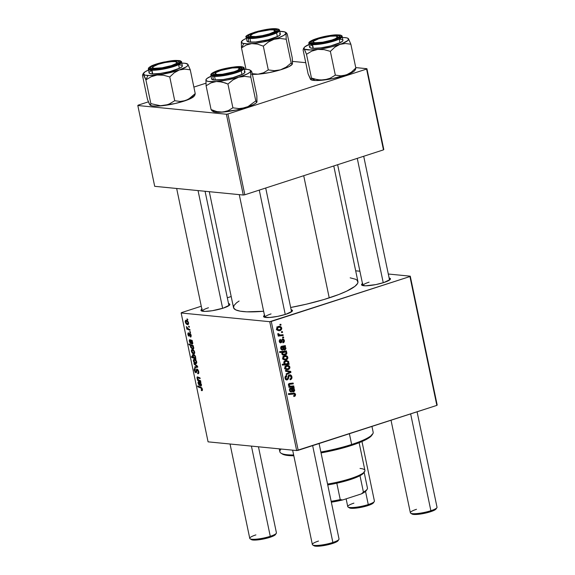 <?xml version="1.0" encoding="UTF-8"?>
<svg xmlns="http://www.w3.org/2000/svg" width="575" height="575" viewBox="0 0 575 575"><rect width="100%" height="100%" fill="white"/><g stroke="black" fill="none" stroke-linecap="round" stroke-linejoin="round"><path stroke-width="0.86" d="M362.466 283.554A14.756 2.71 168.2 0 0 361.927 285.25A14.756 2.71 168.2 0 0 383.791 282.555L390.13 279.536L390.245 278.437L389.131 277.984A14.756 2.71 168.2 0 1 390.303 279.321A14.756 2.71 168.2 0 1 383.791 282.555L375.719 284.618L365.585 285.811L361.783 285.143L361.898 284.036L362.775 283.346M264.471 315.301A14.756 2.71 168.2 0 0 263.932 316.998A14.756 2.71 168.2 0 0 285.797 314.302L292.129 311.283L292.244 310.184L291.137 309.731A14.756 2.71 168.2 0 1 292.308 311.068A14.756 2.71 168.2 0 1 285.797 314.302L277.718 316.365L269.74 317.472L264.55 317.256L263.566 316.387L264.78 315.093M201.868 309.142A14.756 2.71 168.2 0 0 201.329 310.838A14.756 2.71 168.2 0 0 223.193 308.143L229.526 305.131L229.641 304.024L228.527 303.571A14.756 2.71 168.2 0 1 229.705 304.908A14.756 2.71 168.2 0 1 223.193 308.143L212.304 310.708L204.987 311.398L201.185 310.73L200.963 310.234L202.177 308.933M350.182 277.826L355.645 279.277L357.01 280.14L357.959 282.282L357.528 283.54L354.904 286.35L346.754 291.123L338.819 294.501L323.926 299.532L306.597 304.132L290.67 307.488A63.552 11.687 -11.8 0 0 329.231 297.879L303.708 175.706L329.231 297.879A63.552 11.687 -11.8 0 0 357.923 281.585L333.773 165.967M209.293 191.691L233.5 307.582A63.552 11.687 -11.8 0 0 263.63 311.269L246.783 311.822L240.213 311.176L235.779 309.889L233.644 308.02L233.896 305.627L236.519 302.817L239.092 301.034M437.187 405.03L410.27 276.18L388.305 274.016L410.27 276.18L409.932 276.539L271.271 321.454L298.195 450.311L436.849 405.389L409.932 276.539L410.27 276.18L437.187 405.03L436.849 405.389L437.187 405.03M359.893 271.22L355.673 270.811L359.893 271.22M282.778 339.775L281.772 339.674L280.729 342.032L279.256 341.342L279.896 341.406L280.614 340.055L279.5 339.94L280.614 340.055L280.363 339.286L279.292 341.564L280.995 342.786L279.996 342.693L280.995 342.786L282.102 340.982L281.412 340.918L282.102 340.982L282.397 340.077L281.649 340.005L282.778 339.775L283.727 340.58L282.771 342.111L283.022 342.873L284.33 340.429L283.662 340.364L284.33 340.429L284.395 341.205L284.036 342.218L283.022 342.873L282.771 342.111L283.762 340.896L283.108 339.76L282.397 340.077L281.786 342.103L280.859 342.829L279.687 342.427L279.227 340.846L280.363 339.286L280.614 340.055L279.896 341.406L280.729 342.032L282.44 339.042L283.712 339.243L284.33 340.429L282.555 338.998L281.772 339.681L283.029 339.746M282.541 349.284L280.693 348.242L281.34 348.306L281.836 347.07L280.844 346.977L282.426 346.998L280.916 346.847L282.426 346.998L282.878 348.292C283.123 349.564 283.777 350.103 284.841 349.916L283.727 349.808L284.841 349.916L285.926 348.055L285.272 347.99L285.926 348.055L284.912 346.696L282.519 346.459L283.072 346.085L285.488 346.423L282.519 346.459L284.912 346.696L285.488 346.423L285.322 345.604L285.488 346.423L284.912 346.696L285.962 348.364L285.337 349.672L283.54 349.665L282.131 347.012L281.304 348.119L281.772 349.068L282.541 349.284L282.62 350.103L281.8 349.938L280.967 349.133L280.665 347.782L281.477 346.33L285.322 345.604L281.613 346.279L280.729 348.428L282.62 350.103L282.541 349.284L280.967 349.14M284.395 355.788L286.436 355.738L287.529 356.55L287.874 358.153L287.026 359.49L284.762 360.007L283.31 359.339L282.778 357.427L284.036 355.925L282.785 358.283L284.812 360.015L286.35 359.813L287.859 357.312L287.169 357.24L287.859 357.312L285.818 355.609L284.395 355.788M295.6 394.364L295.255 395.938L293.868 396.52L293.617 395.751L294.838 394.924L294.436 393.99L288.535 394.507L288.37 393.702L294.738 393.207L295.6 394.364L294.213 393.077L288.37 393.702L288.535 394.507L294.12 393.882L294.824 394.565L293.617 395.751L293.868 396.52L294.479 396.398L293.803 396.333L294.479 396.398L295.6 394.364L294.716 394.277L295.6 394.364M288.176 363.688L289.074 363.587L289.225 364.291L282.397 365.125L282.224 364.32L284.618 364.04L283.777 363.019L283.942 361.79L286.357 360.575L288.549 361.409L288.499 363.378L288.844 362.042L286.882 360.59L285.365 360.769L283.755 362.918L284.618 364.04L282.224 364.32L282.397 365.125L289.225 364.291L289.074 363.587L288.176 363.688M285.416 370.429L290.713 371.407L290.914 372.377L286.307 374.692L286.134 373.894L290.052 372.025L285.595 371.285L285.416 370.429L285.595 371.285L290.052 372.025L286.134 373.894L286.307 374.692L290.914 372.377L290.713 371.407L288.319 371.177L288.442 371.781L288.319 371.177L290.713 371.407L285.416 370.429M287.04 379.098L285.006 377.998L285.832 378.077L286.717 376.223L285.531 376.107L286.868 376.179L285.574 376.057L286.868 376.179L286.494 375.453C285.322 375.942 284.841 376.891 285.056 378.3L286.53 379.967L287.248 379.874L285.912 379.744L287.248 379.874L288.492 378.508L287.622 378.429L288.492 378.508L288.765 377.401L287.895 377.315L288.765 377.401L289.175 376.079L288.24 375.985L289.707 375.691L288.492 375.568L289.707 375.691L291.13 376.884L290.857 378.487L289.937 379.004L290.181 379.773C291.59 379.342 292.165 378.314 291.906 376.69L290.195 374.828L289.477 374.914L290.677 374.95L291.597 375.82L291.69 378.702L290.181 379.773L289.937 379.004L290.921 378.408L291.187 377.301L290.813 376.107L289.829 375.655L289.132 376.151L288.01 379.378L286.515 379.96L285.552 379.421L284.992 377.854L285.243 376.524L286.494 375.453L286.868 376.179L286.077 376.69L285.804 377.933L286.235 378.918L286.932 379.126L287.565 378.609L288.327 375.813L289.477 374.914L287.96 377.013L287.565 378.609L287.04 379.098L285.286 378.997M279.888 324.401L280.866 324.286L281.031 325.076L280.061 325.213L279.888 324.401L280.061 325.213L281.031 325.076L280.866 324.286L279.888 324.401M286.422 365.513L288.47 365.463L289.563 366.275L289.908 367.878L289.06 369.215L286.796 369.732L285.337 369.071L284.812 367.152L286.07 365.65L284.819 368.014L286.846 369.739L288.384 369.545L289.886 367.037L289.203 366.972L289.886 367.037L287.845 365.333L286.422 365.513M291.295 391.18L289.448 390.137L290.088 390.202L290.591 388.966L289.599 388.865L291.18 388.887L289.663 388.743L291.18 388.887L291.633 390.181C291.877 391.453 292.531 391.999 293.595 391.812L292.481 391.697L293.595 391.812L294.673 389.951L294.026 389.886L294.673 389.951L293.667 388.585L291.273 388.355L291.827 387.981L294.242 388.312L291.273 388.355L293.667 388.585L294.242 388.312L294.069 387.493L294.242 388.312L293.667 388.585L294.716 390.253L294.091 391.568L292.294 391.553L291.029 388.894L290.059 389.634L290.246 390.633L291.295 391.18L291.374 391.999L290.555 391.834L289.721 391.029L289.412 389.67L290.224 388.218L294.069 387.493L290.361 388.168L289.477 390.324L291.374 391.999L291.295 391.18L289.721 391.036M291.439 386.199L293.746 385.918L293.911 386.723L288.945 387.327L288.779 386.522L289.606 386.422L288.449 385.3L288.535 384.057L289.397 383.482L293.142 383.043L293.308 383.848L289.477 384.316L289.031 385.121L290.023 386.156L293.911 386.723L293.746 385.918L290.418 386.235L289.031 385.121L289.477 384.316L293.308 383.848L293.142 383.043L289.297 383.518L288.377 385.056L289.606 386.422L288.779 386.522L288.945 387.327L293.911 386.723L288.837 386.817L291.453 386.199M284.136 351.936L283.504 351.519L284.136 351.16L286.587 351.684L286.422 350.879L286.587 351.684L285.897 351.756L286.932 352.87L286.494 354.279L284.733 355.106L282.217 354.466L281.808 353.316L282.368 352.238L279.759 352.518L279.594 351.713L286.422 350.879L279.594 351.713L279.759 352.518L282.368 352.238L281.836 353.74L283.755 355.149L285.293 354.962L286.932 352.87L285.897 351.756L286.587 351.684L284.194 351.447L285.897 351.756L283.504 351.519L284.064 351.871M278.271 326.499L280.32 326.449L281.412 327.261L281.757 328.864L280.909 330.201L279.177 330.74L277.186 330.057L276.661 328.145L277.919 326.636L276.668 329.001L278.695 330.726L280.233 330.532L281.736 328.023L281.053 327.958L281.736 328.023L279.694 326.32L278.271 326.499M281.427 331.746L282.404 331.631L282.569 332.422L281.592 332.558L281.427 331.746L281.592 332.558L282.569 332.422L282.404 331.631L281.427 331.746M281.046 334.909L283.044 334.693L283.209 335.498L278.243 336.102L278.077 335.297L279.105 335.182L277.977 334.636L277.826 333.644L278.631 333.716L279.342 334.858L281.046 334.909L279.795 334.945L278.631 333.716L277.826 333.644L277.761 334.24L279.105 335.182L278.077 335.297L278.243 336.102L283.209 335.498L283.044 334.693L281.046 334.909M282.548 337.108L283.518 336.993L283.683 337.784L282.713 337.92L282.548 337.108L282.713 337.92L283.683 337.784L283.518 336.993L282.548 337.108M269.74 321.698L181.154 312.987L208.078 441.844L296.657 450.556L269.74 321.698L409.932 276.539L436.849 405.389L296.657 450.556L298.195 450.311L271.271 321.454L269.74 321.698L181.154 312.987L181.499 312.627L181.154 312.987L208.078 441.844L296.657 450.556L269.74 321.698M188.435 332.76L187.888 334.478L189.103 336.231L189.836 334.226L190.627 333.91L190.066 334.089L191.094 335.067L190.224 336.246L190.447 337.043L191.037 336.857L190.447 337.043L191.137 335.254L190.706 337.043L190.282 334.19L189.01 336.217L188.205 335.419L187.795 333.795L188.435 332.76L188.255 334.449L188.866 335.433L189.585 333.363L190.648 333.938L191.137 335.254L189.865 333.292L188.866 335.433L188.277 334.557L188.65 333.565L188.219 332.788M189.75 339.674L189.319 341.349L189.678 341.234L189.319 341.349L190.692 343.584L189.714 341.457L189.958 340.493L191.331 340.321L190.347 340.637L192.151 344.209L192.733 342.88L191.971 341.262L192.158 340.4L192.79 343.462L192.23 344.217L191.267 343.505L190.347 340.637L189.779 340.551L189.664 341.09L190.692 343.584L190.023 342.995L189.225 340.429L189.664 339.674L192.158 340.4L189.585 339.688M192.266 349.471L191.382 351.203C191.978 352.978 192.798 353.877 193.847 353.905L194.465 353.704L193.847 353.905L194.666 352.137C194.077 350.412 193.279 349.528 192.266 349.471L193.617 350.168L194.494 351.555L194.738 352.921L194.062 353.905L192.805 353.51L191.798 352.367L191.303 350.563L191.856 349.507M201.811 390.669L202.407 389.196L202.292 390.518L201.415 390.562L201.193 389.757L201.94 389.433L201.545 388.341L197.743 386.767L197.577 385.962L201.753 387.809L202.407 389.196L200.84 387.205L197.577 385.962L197.743 386.767L200.898 387.974L201.904 389.095L201.193 389.757L201.415 390.562L202.105 390.641M193.257 354.43L192.345 355.839L192.762 355.702L192.345 355.839L193.308 357.082L191.439 356.579L191.604 357.377L192.639 357.046L191.604 357.377L196.061 359.088L195.327 358.146L196.061 359.088L191.604 357.377L191.439 356.579L192.999 357.183L192.294 355.328L193.257 354.43L195.083 355.616L195.658 357.707L195.651 356.874L192.812 354.466M193.976 363.378L197.548 366.203L197.75 367.173L194.868 367.641L194.702 366.843L197.16 366.534L194.156 364.234L193.976 363.378L194.156 364.234L197.16 366.534L194.702 366.843L194.868 367.641L197.75 367.173L197.548 366.203L193.976 363.378M196.981 368.992L196.125 370.386L196.794 370.171L196.125 370.386L195.974 371.716L196.643 371.5L195.665 371.975L194.788 370.602L195.349 369.222L195.04 368.41C194.3 368.438 194.055 369.15 194.3 370.523L194.752 370.379L194.3 370.523L195.852 372.772L196.585 371.967L196.866 369.962L197.872 369.574L197.189 369.79L198.21 371.414L198.655 371.27L198.21 371.414L198.145 372.801L198.842 372.578L197.57 372.945L197.793 373.743L198.605 373.477L197.793 373.743C198.691 373.858 199 373.11 198.713 371.515L196.981 368.992L198.447 370.602L198.713 373.297L197.793 373.743L197.57 372.945L198.181 372.751L198.282 371.824L197.268 369.811L196.327 372.593L195.018 372.241L194.292 368.956L195.133 368.424L195.349 369.222L194.745 370.322L195.665 371.975L196.679 369.021M187.069 318.838L187.874 319.873L187.234 319.65L187.069 318.838L187.234 319.65L187.874 319.873L187.069 318.838M194.3 359.202L193.408 360.928C194.005 362.703 194.832 363.608 195.881 363.637L196.499 363.436L195.881 363.637L196.7 361.862C196.111 360.144 195.306 359.253 194.3 359.202L195.651 359.9L196.528 361.28L196.772 362.652L196.097 363.637L194.839 363.235L193.833 362.099L193.337 360.295L193.89 359.238M198.504 381.57L198.073 383.238L198.425 383.122L198.073 383.238L199.446 385.473L198.468 383.345L198.713 382.382L200.086 382.21L199.094 382.533L200.898 386.105L201.48 384.776L200.718 383.151L200.912 382.289L200.718 383.151L201.53 385.07L201.063 386.105L200.021 385.394L199 382.483L198.404 382.813L199.331 384.689L199.446 385.473L198.893 385.027L197.98 382.612L198.418 381.57L200.912 382.289L198.339 381.584M197.469 376.877L196.973 377.976L197.405 377.832L196.973 377.976L198.152 379.593L197.34 379.478L197.505 380.283L198.605 379.924L197.505 380.283L200.747 381.52L200.582 380.715L199.079 380.14L200.582 380.715L200.747 381.52L197.505 380.283L197.34 379.478L197.879 379.687L197.002 378.098L197.203 376.912L199.978 377.84L200.15 378.637L197.513 377.71L197.52 378.666L198.612 379.924L197.405 378.264L197.649 377.689L200.15 378.637L199.978 377.84L197.239 376.898M192.805 349.039L193.588 348.788L192.805 349.039L193.739 347.695L192.977 346.294L193.43 346.481L193.265 345.676L193.43 346.481L192.977 346.294L193.725 348.522L193.2 349.025L192.165 348.867L190.612 347.214L190.67 345.46L188.967 344.77L188.801 343.972L193.265 345.676L188.801 343.972L188.967 344.77L190.67 345.46L190.426 346.66L193.279 349.003M186.149 320.189L185.258 321.921C185.862 323.689 186.681 324.595 187.73 324.623L188.348 324.422L187.73 324.623L188.55 322.848C187.96 321.13 187.155 320.239 186.149 320.189L187.5 320.886L188.377 322.266L188.622 323.639L187.946 324.623L186.688 324.221L185.682 323.085L185.186 321.281L185.739 320.225M188.6 326.183L189.405 327.218L188.772 326.995L188.6 326.183L188.772 326.995L189.405 327.218L189.24 326.428L188.6 326.183M188.578 328.965L189.879 329.489L190.045 330.294L186.803 329.051L186.638 328.246L187.306 328.512L186.35 326.629L187.443 328.296L188.578 328.965L186.35 326.629L187.306 328.512L186.638 328.246L186.803 329.051L190.045 330.294L189.879 329.489L188.578 328.965M189.721 331.545L190.526 332.58L189.894 332.357L189.721 331.545L189.894 332.357L190.526 332.58L190.361 331.782L189.721 331.545M231.193 296.527L227.319 297.785L231.193 296.527M201.257 306.223L181.499 312.627L201.257 306.223M383.805 149.507L366.922 68.698L355.745 67.598L366.922 68.698L366.584 69.065L227.93 113.979L244.813 194.788L383.467 149.867L366.584 69.065L366.922 68.698L383.805 149.507L383.467 149.867L383.805 149.507M305.763 62.689L292.488 61.381L305.763 62.689M154.697 186.322L243.275 195.033L226.392 114.224L137.813 105.513L154.697 186.322L243.275 195.033L244.813 194.788L383.467 149.867L366.584 69.065L227.93 113.979L244.813 194.788L243.275 195.033L226.392 114.224L227.93 113.979L226.392 114.224L137.813 105.513L138.151 105.153L137.813 105.513L154.697 186.322M205.908 83.203L193.876 87.098L205.908 83.203M148.386 101.84L138.151 105.153L148.386 101.84M264.902 317.342A13.62 2.501 168.2 0 1 271.062 313.921A13.62 2.501 -11.8 0 0 264.902 317.342L239.265 194.638M202.299 311.183A13.62 2.501 168.2 0 1 208.459 307.762A13.62 2.501 -11.8 0 0 202.299 311.183L176.662 188.478M362.904 285.595A13.62 2.501 168.2 0 1 369.057 282.174A13.62 2.501 -11.8 0 0 362.904 285.595L337.64 164.716M187.788 319.47L187.234 319.65L187.788 319.47M197.793 373.743L198.274 373.7M198.145 372.801L197.707 372.959M195.881 371.903L196.628 371.666M197.663 366.735L194.868 367.641L197.663 366.735M197.592 366.39L197.16 366.534L197.592 366.39M196.909 365.7L196.298 365.901L196.909 365.7M194.796 364.025L194.156 364.234L194.796 364.025M195.881 363.637L196.248 363.601M195.665 362.839L193.797 360.999L194.465 359.993L195.414 359.691L194.465 359.993L196.664 361.711L195.665 362.839L196.197 362.674L196.176 361.395L194.961 360.144L193.833 360.302L194.034 361.639L195.162 362.703L196.772 362.559M195.342 359.634L194.465 359.993M194.58 357.794L192.783 356.133L193.43 355.228L194.393 354.919L193.43 355.228L195.637 356.787L194.58 357.794L195.284 357.449L195.026 356.263L193.035 355.278L192.992 356.665L194.58 357.794M194.321 354.861L193.43 355.228M195.694 357.557L194.688 357.808M202.443 390.224L201.415 390.562L202.443 390.224M202.472 389.613L201.573 389.864M202.35 388.952L201.904 389.095L202.35 388.952M201.674 387.723L200.898 387.974L201.674 387.723M198.792 386.422L197.743 386.767L198.792 386.422M199.705 382.037L198.713 382.382M199.503 382.706L201.379 384.38L200.732 385.308L199.503 382.706L200.625 382.339L199.503 382.706L200.15 384.754L200.919 385.279L200.783 383.769L199.503 382.706M201.53 385.085L200.732 385.308M199.108 377.488L198.088 377.818L199.108 377.488M198.727 377.337L197.649 377.689L198.727 377.337M197.405 378.264L197.649 377.689M193.847 353.905L194.213 353.869M193.631 353.107L191.77 351.275L192.431 350.268L193.38 349.959L192.431 350.268L194.63 351.979L193.631 353.107L194.178 352.935L194.142 351.663L192.927 350.412L191.892 350.427L192 351.914L193.387 353.064L194.738 352.827M190.785 346.545L190.426 346.66L190.785 346.545M191.77 345.101L190.67 345.46L191.77 345.101M190.016 344.432L188.967 344.77L190.016 344.432M192.445 345.359L191.022 345.834L190.778 346.524L191.252 347.508L192.546 348.234L190.799 346.646L191.389 345.769L192.539 345.395L191.389 345.769L193.02 346.344L193.617 347.3L193.243 348.004L193.761 347.839L192.675 348.249M193.243 348.004L192.905 346.624L191.389 345.769M190.95 340.148L189.958 340.493M190.756 340.81L192.625 342.492L191.985 343.419L190.756 340.81L191.87 340.45L190.756 340.81L191.403 342.858L192.165 343.39L192.028 341.873L190.756 340.81M192.783 343.189L191.985 343.419M191.238 335.987L190.224 336.246M189.743 334.578L189.232 334.751L189.743 334.578M190.145 333.392L189.391 333.637L190.145 333.392M189.865 333.292L189.391 333.637M187.73 324.623L188.097 324.588M187.515 323.826L185.646 321.986L187.263 320.678L186.314 320.987L188.514 322.697L187.515 323.826L188.061 323.646L188.025 322.381L186.81 321.13L185.682 321.288L185.883 322.632L187.27 323.783L188.622 323.545M187.191 320.62L186.314 320.987M189.319 326.816L188.772 326.995L189.319 326.816M187.967 328.677L186.803 329.051L187.967 328.677M186.882 326.981L186.357 327.153L186.882 326.981M190.44 332.178L189.894 332.357L190.44 332.178M280.011 324.976L281.031 325.076L280.011 324.976M291.906 376.69L291.051 376.603L291.906 376.69M289.707 375.691L288.557 375.489M288.916 375.18L289.189 375.554M289.203 375.583L288.636 374.922M285.444 379.313L285.897 378.738M288.794 377.063L288.779 377.488M289.548 372.248L290.914 372.377L289.548 372.248M285.459 370.645L288.319 371.177L285.459 370.645M286.752 368.913L285.991 369.308L288.384 369.545L285.725 369.387L286.961 368.733M286.58 365.47L287.227 366.124M287.299 366.246L286.487 365.412M284.963 365.93L285.725 365.995M288.147 368.776L286.846 368.92L284.783 367.792L285.423 367.856L286.587 366.311L285.308 366.182L287.795 366.182L289.29 367.224L288.147 368.776L289.268 367.784L288.837 366.527L286.774 366.253L285.452 367.296L286.213 368.776L288.147 368.776M286.781 363.817L289.225 364.291L282.289 364.607L286.781 363.817M288.125 361.97L288.844 362.042L288.125 361.97M284.28 361.172L284.661 361.201M285.035 361.272L285.394 361.416M286.084 363.874L287.421 363.623L288.24 362.811L287.924 361.747L286.673 361.402L284.208 361.431L285.538 361.56L284.402 362.99L283.755 362.926L285.588 363.846L284.402 362.99L285.538 361.56L286.968 361.423L288.262 362.3L287.213 363.702L285.689 363.853M286.968 361.423L284.503 361.179M294.12 393.882L288.427 393.99L291.712 393.645M292.998 391.884L293.595 391.812M291 391.963L291.374 391.999L291 391.963M289.743 388.563L290.404 388.571M293.43 391.014L294.048 390.073L293.387 388.995L291.805 388.829L292.179 389.771L291.503 389.699L292.179 389.771L293.027 391.043L293.43 391.014L291.805 388.829L289.735 388.628L292.754 388.801L294.026 389.893L293.099 391.058M292.754 388.801L289.786 388.563M290.849 383.295L293.308 383.848L288.7 383.856L290.849 383.295M288.549 384.035L290.152 384.193L288.549 384.035M288.456 384.215L289.477 384.316L288.456 384.215M288.377 385.056L289.031 385.121L288.377 385.056M284.726 359.188L283.957 359.583L286.35 359.813L283.698 359.655L284.927 359.001M282.929 356.205L283.698 356.263M286.113 359.044L284.812 359.195L282.749 358.067L283.389 358.124L284.553 356.579L283.274 356.457L285.768 356.45L287.256 357.499L286.113 359.044L287.191 358.182L286.954 356.938L284.934 356.486L283.468 357.434L283.834 358.85L286.113 359.044M283.885 352.568L283.101 351.835L280.686 352.072L285.495 352.072L286.932 352.87L286.278 352.806L285.186 354.15L283.604 354.329L281.8 353.438L282.426 353.496L283.453 352.144L281.06 351.914L282.857 351.771M283.741 354.337L282.9 354.732L285.293 354.962L282.627 354.811M279.967 352.001L282.368 352.238L279.967 352.001M282.483 354.84L283.87 354.243M282.591 353.977L281.879 354.099M282.533 351.72L285.495 352.072L282.699 352.597L282.483 353.69L283.554 354.322L286.019 353.639L286.235 352.655L285.495 352.072M284.244 349.988L284.841 349.916M282.246 350.067L282.62 350.103L282.246 350.067M280.988 346.675L281.649 346.682M284.675 349.126L285.301 348.177L284.632 347.106L283.051 346.941L283.432 347.875L282.749 347.81L283.432 347.875L284.28 349.154L284.675 349.126L283.051 346.941L280.988 346.739L284.007 346.912L285.272 347.997L284.675 349.126L283.123 349.039M284.007 346.912L281.038 346.668M280.463 342.851L280.995 342.786M280.729 342.032L279.407 341.945M283.037 338.941L282.555 338.998M278.609 329.899L277.84 330.294L280.233 330.532L277.574 330.373L278.81 329.719M278.429 326.456L279.076 327.11M279.148 327.24L278.336 326.399M276.812 326.923L277.574 326.981M279.996 329.762L278.695 329.913L276.632 328.778L277.272 328.842L278.437 327.297L277.157 327.168L279.644 327.168L281.139 328.21L279.996 329.762L281.118 328.771L280.686 327.513L278.623 327.24L277.301 328.282L278.063 329.762L279.996 329.762M281.549 332.321L282.569 332.422L281.549 332.321M280.744 334.938L283.209 335.498L278.135 335.592L280.744 334.938M277.747 334.089L278.566 334.168L277.747 334.089M282.663 337.683L283.683 337.784L282.663 337.683M372.312 434.089L370.077 437.065L366.483 439.357L354.926 444.274L339.07 449.01L321.044 452.906A46.532 8.553 -11.8 0 0 351.275 445.503A2.839 0.525 -11.8 0 0 352.561 444.777M351.275 445.503A46.532 8.553 -11.8 0 0 371.809 435.311L372.679 434.032A47.667 8.762 168.2 0 1 351.648 444.475L351.275 445.503L351.648 444.475A47.667 8.762 168.2 0 1 320.857 452.022A47.667 8.762 -11.8 0 0 351.648 444.475L349.399 433.723L351.648 444.475A47.667 8.762 -11.8 0 0 373.168 432.249L371.946 426.413M279.242 448.845L279.853 451.749A47.667 8.762 -11.8 0 0 293.652 454.976A47.667 8.762 168.2 0 1 281.01 453.179A47.667 8.762 168.2 0 1 281.139 449.032M281.01 453.179L282.318 454.006A46.532 8.553 -11.8 0 0 293.818 455.767M293.854 455.767L286.106 455.242L281.858 453.668M371.809 435.311A46.532 8.553 -11.8 0 0 372.147 434.693M154.035 75.648L157.119 75.016A22.842 4.197 168.2 0 1 147.933 75.512L145.892 79.875L151.153 76.727L157.119 75.016L163.444 75.21L169.762 76.957L174.728 100.733L169.474 103.881L166.592 104.952L160.368 105.721L150.858 103.644L145.892 79.875L151.153 76.727L154.035 75.648M152.583 67.613A13.62 2.501 -11.8 0 0 151.656 68.763A13.62 2.501 -11.8 0 1 151.807 68.332L152.677 67.045A12.485 2.293 168.2 0 1 158.183 64.314L152.828 66.858L152.727 67.792L154.459 68.296L162.136 67.778L171.35 65.608A12.485 2.293 168.2 0 1 158.103 68.267A12.485 2.293 168.2 0 1 152.677 67.045M176.23 60.964L175.871 61.741L176.23 60.964L177.732 61.123L179.192 61.87L179.098 62.431L177.287 63.818L173.564 65.385L162.883 68.087L153.302 68.957A14.756 2.71 168.2 0 1 150.686 68.418A14.756 2.71 168.2 0 1 158.607 63.696A14.756 2.71 168.2 0 1 176.23 60.964A14.756 2.71 168.2 0 1 179.062 62.488A14.756 2.71 168.2 0 1 168.374 66.916A14.756 2.71 168.2 0 1 153.302 68.957L150.808 68.49L150.442 67.483L152.253 66.096L155.969 64.537L166.657 61.834L176.23 60.964M149.148 72.242L149.572 73.399L152.454 73.938L151.678 70.229L167.907 68.152L178.257 64.838L181.571 62.136A17.02 3.127 168.2 0 1 170.567 67.476A17.02 3.127 168.2 0 1 151.678 70.229L152.454 73.938A17.02 3.127 -11.8 0 0 171.343 71.192A17.02 3.127 -11.8 0 0 182.347 65.845L181.571 62.136C181.987 61.496 180.679 60.95 177.639 60.504A0.683 0.546 92.8 0 0 177.467 60.533C182.8 60.504 181.815 62.136 174.513 65.428C163.437 68.54 155.954 69.862 152.066 69.388A0.683 0.546 92.8 0 0 151.678 70.229A17.02 3.127 168.2 0 1 148.242 69.093L151.678 70.229A0.683 0.546 -87.2 0 1 152.066 69.388L159.62 68.899L168.913 67.088L176.805 64.558L179.925 62.891L180.744 61.539L179.127 60.706L175.325 60.526L160.626 62.833L152.734 65.363L149.608 67.031L148.796 68.382L152.066 69.388C146.74 69.417 147.725 67.785 155.02 64.493C166.103 61.381 173.585 60.059 177.467 60.533A0.683 0.546 -87.2 0 1 177.812 60.555A0.683 0.546 92.8 0 0 177.646 60.504L164.191 61.999C158.678 63.171 154.337 64.522 151.167 66.046L148.443 68.073L149.018 72.809A17.02 3.127 -11.8 0 0 152.454 73.938L160.324 73.435L169.999 71.544L180.126 68.015L182.218 66.413L182.318 65.766M194.443 95.392L194.249 94.868L194.918 95.012L195.227 93.588L190.763 97.772L185.689 100.56L174.987 103.565L158.448 106.052L152.691 105.951L150.456 105.369L149.399 104.14L147.487 99.417L142.521 75.641L143.103 74.053L145.892 79.875L150.858 103.644L150.557 105.067L149.694 104.413M142.823 74.225L142.521 75.641L147.487 99.417L149.881 104.93M194.638 95.177L195.227 93.588L190.26 69.812L187.867 64.299L187.867 65.413L186.35 66.801L179.299 69.985L184.783 69.093L190.26 69.812L195.227 93.588L188.305 99.382L182.958 101.243L180.212 101.444L174.728 100.733L169.762 76.957L174.232 72.766L179.299 69.985L162.761 74.168L149.859 75.548L145.008 75.131L143.304 73.837L145.008 71.853L148.443 70.064A22.842 4.197 168.2 0 0 143.556 73.147L142.844 74.197M194.249 95.989L191.446 98.138L185.689 100.56L180.212 101.444L174.728 100.733L169.474 103.881L166.592 104.952L160.368 105.721L150.858 103.644L150.276 105.239M181.499 63.106L185.057 63.279L187.867 64.299A22.842 4.197 168.2 0 1 179.299 69.985A22.842 4.197 168.2 0 1 157.119 75.016L163.444 75.21L169.762 76.957L174.232 72.766L179.299 69.985L184.783 69.093L190.26 69.812L187.867 64.299A22.842 4.197 168.2 0 0 187.486 63.969A22.842 4.197 168.2 0 0 181.772 63.106M181.786 65.255L178.911 64.716M151.239 70.639L149.888 71.48M176.683 62.028L177.998 62.855A13.62 2.501 -11.8 0 1 178.308 63.2A13.62 2.501 -11.8 0 0 176.999 62.517L175.073 61.618L171.767 61.626L165.018 62.567L158.183 64.314A12.485 2.293 168.2 0 1 176.683 62.028A12.485 2.293 168.2 0 1 171.35 65.608L175.964 63.645L176.992 62.546M143.103 74.053L143.498 74.355A22.842 4.197 168.2 0 1 143.556 73.147M145.202 77.999L145.892 79.875L147.933 75.512A22.842 4.197 168.2 0 1 143.498 74.355L145.202 77.999M150.183 105.203A22.842 4.197 -11.8 0 0 150.262 105.261A22.842 4.197 -11.8 0 0 163.508 105.592A22.842 4.197 -11.8 0 0 185.689 100.56A22.842 4.197 -11.8 0 0 194.192 96.083L194.903 95.033M286.458 32.84L285.48 32.222A22.842 4.197 168.2 0 0 279.766 31.359L284.683 31.869L286.034 33.249L286.501 32.876L287.277 34.069L292.244 57.845L292.423 63.825L291.949 64.206L291.18 63.006L286.213 39.229L286.034 33.249L286.501 32.876L287.277 34.069L292.244 57.845L292.51 62.898L292.107 64.45L288.966 66.642L280.442 69.862L274.354 70.689L268.288 69.92L263.53 72.781L260.906 73.708L258.089 74.189L252.238 73.686L258.089 74.189L251.771 74.312M285.48 32.222A22.842 4.197 168.2 0 1 286.034 33.249L283.978 35.291L278.832 37.677L262.753 42.047L254.272 43.369L247.221 43.801L242.672 43.29L241.32 41.91L241.5 47.89L245.971 69.295L241.5 47.89L246.265 45.023L251.699 43.614A22.842 4.197 168.2 0 1 243.857 43.563L241.5 47.89L246.265 45.023L251.699 43.614L257.507 44.11L263.321 46.144L268.288 69.92L263.321 46.144L268.374 42.011L274.059 39.287L280.154 38.46L286.213 39.229L291.18 63.006L286.134 67.138L280.442 69.862L269.143 72.623L258.089 74.189A22.842 4.197 -11.8 0 0 280.442 69.862L274.354 70.689L268.288 69.92L263.53 72.781L258.089 74.189A22.842 4.197 -11.8 0 1 252.382 74.347M250.578 35.873A13.62 2.501 -11.8 0 0 249.651 37.023A13.62 2.501 -11.8 0 1 249.802 36.584L250.671 35.298A12.485 2.293 168.2 0 1 256.184 32.567A12.485 2.293 168.2 0 1 274.685 30.288A12.485 2.293 168.2 0 1 269.352 33.86L269.639 34.263L269.352 33.86L262.516 35.607L255.76 36.548L251.376 36.362L250.535 35.628L252.741 33.889L258.319 31.927L269.768 29.878L273.067 29.871L274.994 30.798L273.966 31.898L269.352 33.86A12.485 2.293 168.2 0 1 256.105 36.52A12.485 2.293 168.2 0 1 250.671 35.298M275.569 29.347L274.958 30.461L275.569 29.347L277.157 30.065L276.561 31.258L269.467 34.313L258.455 36.728L249.96 37.08A14.756 2.71 168.2 0 1 248.68 36.671A14.756 2.71 168.2 0 1 257.751 31.625A14.756 2.71 168.2 0 1 275.569 29.347A14.756 2.71 168.2 0 1 277.057 30.748A14.756 2.71 168.2 0 1 265.154 35.463A14.756 2.71 168.2 0 1 249.96 37.08L248.371 36.362L248.968 35.168L256.062 32.114L267.073 29.699L275.569 29.347M247.099 40.581L247.681 41.709L248.903 42.04L248.127 38.331L264.867 36.642L276.194 33.12L279.565 30.389A17.02 3.127 168.2 0 1 267.195 36.088A17.02 3.127 168.2 0 1 248.127 38.331L248.903 42.04A17.02 3.127 -11.8 0 0 267.972 39.804A17.02 3.127 -11.8 0 0 280.341 34.097L279.565 30.389C279.96 30.051 279.17 29.562 277.193 28.915A0.683 0.604 99.3 0 0 276.949 28.93C281.261 29.267 279.012 31.1 270.192 34.435C258.491 37.296 251.289 38.317 248.58 37.497A0.683 0.604 99.3 0 0 248.127 38.331A17.02 3.127 168.2 0 1 246.237 37.346L248.127 38.331A0.683 0.604 -80.7 0 1 248.58 37.497L255.099 37.454L267.282 35.248L275.051 32.703L278.041 31.05L278.71 29.727L276.949 28.93L270.43 28.973L258.247 31.179L250.477 33.724L247.487 35.377L246.819 36.699L248.58 37.497C244.267 37.159 246.517 35.327 255.336 31.992C267.037 29.131 274.239 28.11 276.949 28.93A0.683 0.604 -80.7 0 1 277.452 29.03A0.683 0.604 99.3 0 0 277.2 28.915C268.949 27.126 242.204 34.996 246.237 37.346L247.013 41.062A17.02 3.127 -11.8 0 0 248.903 42.04L255.695 41.997L268.381 39.697L278.314 36.16L280.255 34.579L279.673 33.458M292.352 63.279L291.949 64.206L291.18 63.006L286.134 67.138L280.442 69.862A22.842 4.197 -11.8 0 0 292.186 64.335A22.842 4.197 -11.8 0 0 292.258 64.228M246.438 38.324A22.842 4.197 168.2 0 0 241.55 41.4A22.842 4.197 168.2 0 0 241.32 41.91L241.5 47.89L243.857 43.563A22.842 4.197 168.2 0 1 241.32 41.91L243.376 39.869L246.502 38.295M274.685 30.288L275.993 31.108A13.62 2.501 -11.8 0 1 276.302 31.452A13.62 2.501 -11.8 0 0 274.994 30.77M274.059 39.287A22.842 4.197 168.2 0 1 251.699 43.614L257.507 44.11L263.321 46.144L268.374 42.011L274.059 39.287L280.154 38.46L286.213 39.229L286.034 33.249A22.842 4.197 168.2 0 1 274.059 39.287M292.423 63.825L292.229 64.249M256.96 101.186L256.853 95.752L251.886 71.976L256.853 95.752L256.838 102.156L255.789 100.913L247.976 106.619L242.01 108.416L238.963 108.596L232.897 107.82L228.138 110.688L222.697 112.096L216.897 111.6L211.075 109.566L212.843 111.399A22.842 4.197 -11.8 0 0 214.849 112.046L211.075 109.566L212.125 110.817M251.067 70.739L250.089 70.128A22.842 4.197 168.2 0 0 248.105 69.503L244.375 69.259A22.842 4.197 168.2 0 1 248.105 69.503L250.118 70.143L250.643 71.156L251.11 70.775L251.886 71.976L251.11 70.775M239.286 68.188A12.485 2.293 168.2 0 1 233.953 71.76L222.46 74.254L217.07 74.455L215.143 73.535L216.171 72.436L220.786 70.466L232.286 67.979L237.676 67.778L239.603 68.698L237.396 70.438L233.953 71.76L234.248 72.17L233.953 71.76A12.485 2.293 168.2 0 1 220.714 74.427A12.485 2.293 168.2 0 1 215.28 73.205A12.485 2.293 168.2 0 1 220.786 70.466A12.485 2.293 168.2 0 1 239.286 68.188L240.602 69.014A13.62 2.501 -11.8 0 1 240.911 69.352A13.62 2.501 -11.8 0 0 239.603 68.669M240.178 67.253A14.756 2.71 168.2 0 1 241.665 68.648A14.756 2.71 168.2 0 1 229.763 73.363A14.756 2.71 168.2 0 1 214.568 74.98L212.98 74.268L213.577 73.068L218.299 70.79L223.294 69.28L234.291 67.289L238.625 67.11L241.766 67.965L240.062 69.884L231.452 72.953L220.455 74.944L214.568 74.98A14.756 2.71 168.2 0 1 213.289 74.578A14.756 2.71 168.2 0 1 222.36 69.532A14.756 2.71 168.2 0 1 240.178 67.253L239.567 68.368L240.178 67.253M211.701 78.487L211.679 79.12L213.512 79.947A17.02 3.127 -11.8 0 1 211.622 78.962L210.845 75.253L212.736 76.231A0.683 0.604 -80.7 0 1 213.188 75.397C208.876 75.066 211.126 73.233 219.945 69.898C231.646 67.038 238.848 66.017 241.557 66.837A0.683 0.604 -80.7 0 1 242.061 66.937A0.683 0.604 99.3 0 0 241.557 66.837L232.149 67.225L222.856 69.086L215.086 71.623L212.096 73.284L211.428 74.606L213.188 75.397L217.113 75.541L231.89 73.147L241.428 69.755L243.29 68.231L243.318 67.627L241.557 66.837C245.87 67.167 243.62 69 234.801 72.335C223.1 75.196 215.898 76.216 213.188 75.397A0.683 0.604 99.3 0 0 212.736 76.231A17.02 3.127 168.2 0 1 210.845 75.253C211.255 74.8 209.264 74.211 215.481 71.437C222.978 68.102 239.423 65.809 241.802 66.815C243.778 67.462 244.569 67.958 244.174 68.288A17.02 3.127 168.2 0 1 231.804 73.995A17.02 3.127 168.2 0 1 212.736 76.231L213.512 79.947L212.736 76.231L229.475 74.549L240.803 71.02L244.174 68.288L244.95 72.004A17.02 3.127 -11.8 0 1 232.58 77.704A17.02 3.127 -11.8 0 1 213.512 79.947L223.308 79.537L232.99 77.603L242.923 74.06L244.864 72.479L244.282 71.358M256.558 102.106L255.789 100.913L250.822 77.136L250.643 71.156L249.643 72.457L247.185 73.967L238.668 77.187L244.756 76.36L250.822 77.136L255.789 100.913L247.976 106.619L236.677 109.926L220.333 112.24L214.849 112.046L211.895 110.802M232.897 107.82L227.93 84.043L232.983 79.911L238.668 77.187L227.362 79.954L216.308 81.521L222.108 82.017L227.93 84.043L232.897 107.82L228.138 110.688L222.697 112.096L216.897 111.6L211.075 109.566L206.109 85.79L210.874 82.929L216.308 81.521L208.466 81.47L206.454 80.823L205.929 79.81L206.109 85.79L211.075 109.566L214.849 112.046A22.842 4.197 -11.8 0 0 222.697 112.096A22.842 4.197 -11.8 0 0 245.051 107.762L238.963 108.596L232.897 107.82M257.032 101.732L256.026 103.033L253.575 104.542L245.051 107.762A22.842 4.197 -11.8 0 0 256.795 102.242A22.842 4.197 -11.8 0 0 256.867 102.127M211.047 76.223A22.842 4.197 168.2 0 0 206.159 79.307A22.842 4.197 168.2 0 0 205.929 79.81L206.109 85.79L210.874 82.929L216.308 81.521A22.842 4.197 168.2 0 1 205.929 79.81L206.928 78.509L211.111 76.195M215.187 73.772A13.62 2.501 -11.8 0 0 214.259 74.922A13.62 2.501 -11.8 0 1 214.41 74.484L215.28 73.205M225.041 82.879L227.93 84.043L232.983 79.911L238.668 77.187A22.842 4.197 168.2 0 1 216.308 81.521L219.183 81.535L225.041 82.879M250.089 70.128A22.842 4.197 168.2 0 1 250.643 71.156A22.842 4.197 168.2 0 1 238.668 77.187L244.756 76.36L250.822 77.136L250.829 70.732M310.787 79.616A22.842 4.197 -11.8 0 0 310.867 79.673A22.842 4.197 -11.8 0 0 314.92 80.5L311.463 78.056L311.154 79.479L310.486 79.343L308.085 73.83L303.118 50.054L303.428 48.631L304.585 49.558L306.497 54.28L311.751 51.132L317.723 49.421L324.048 49.623L330.366 51.369L334.83 47.179L339.904 44.39L345.381 43.506L350.865 44.218L348.464 38.705L347.897 40.494L342.103 43.578L332.077 46.712L320.491 49.047L310.464 49.96L304.671 49.206L303.909 48.25L304.671 46.985L309.048 44.476A22.842 4.197 168.2 0 0 304.153 47.56L303.442 48.609M355.041 69.805L354.854 69.28L355.522 69.424L355.832 67.994L351.361 72.184L346.294 74.966L340.817 75.857L335.333 75.138L330.072 78.286L324.106 79.997L317.781 79.803L311.463 78.056L311.154 79.479L310.292 78.825M342.369 37.519A22.842 4.197 168.2 0 1 344.03 37.547L346.955 37.928L348.464 38.705A22.842 4.197 168.2 0 1 339.904 44.39A22.842 4.197 168.2 0 1 317.723 49.421A22.842 4.197 168.2 0 1 304.096 48.767L306.497 54.28L311.463 78.056L306.497 54.28L311.751 51.132L317.723 49.421L324.048 49.623L330.366 51.369L335.333 75.138L330.366 51.369L334.83 47.179L339.904 44.39L345.381 43.506L350.865 44.218L355.832 67.994L350.865 44.218L348.464 38.705A22.842 4.197 168.2 0 0 348.083 38.381A22.842 4.197 168.2 0 0 344.03 37.547L342.103 37.519M337.288 36.441L338.596 37.267A13.62 2.501 -11.8 0 1 338.912 37.612A13.62 2.501 -11.8 0 0 337.597 36.929L335.678 36.031L330.28 36.232L318.787 38.719A12.485 2.293 168.2 0 1 337.288 36.441A12.485 2.293 168.2 0 1 331.955 40.02L332.242 40.422L331.955 40.02L335.397 38.69L337.597 36.951M336.835 35.377A14.756 2.71 168.2 0 1 339.66 36.901A14.756 2.71 168.2 0 1 328.979 41.321A14.756 2.71 168.2 0 1 313.907 43.369L311.413 42.902L311.039 41.896L314.503 39.733L318.974 38.173L332.594 35.513L338.33 35.535L339.789 36.282L337.884 38.23L331.761 40.566L320.728 42.931L313.907 43.369A14.756 2.71 168.2 0 1 311.283 42.83A14.756 2.71 168.2 0 1 319.204 38.108A14.756 2.71 168.2 0 1 336.835 35.377L336.468 36.153L336.835 35.377M309.745 46.654L310.177 47.811L313.052 48.35A17.02 3.127 -11.8 0 1 309.616 47.222L308.84 43.506L312.275 44.634A0.683 0.546 -87.2 0 1 312.671 43.801C307.338 43.829 308.322 42.198 315.625 38.899C326.701 35.787 334.183 34.471 338.071 34.946A0.683 0.546 -87.2 0 1 338.416 34.96A0.683 0.546 92.8 0 0 338.071 34.946L330.517 35.427L318.291 38.043L311.506 40.631L309.494 42.169L309.393 42.787L312.671 43.801L317.364 43.642L329.511 41.501L335.117 39.84L340.529 37.303L341.241 36.57L340.831 35.456L338.071 34.946C343.397 34.91 342.412 36.548 335.117 39.84C324.034 42.953 316.552 44.268 312.671 43.801A0.683 0.546 92.8 0 0 312.275 44.634A17.02 3.127 168.2 0 1 308.84 43.506C309.271 43.046 307.215 42.485 313.533 39.668C322.115 36.556 330.352 34.974 338.237 34.917C341.277 35.363 342.592 35.902 342.168 36.541A17.02 3.127 168.2 0 1 331.171 41.889A17.02 3.127 168.2 0 1 312.275 44.634L313.052 48.35L312.275 44.634L328.505 42.564L338.862 39.244L342.168 36.541L342.944 40.257A17.02 3.127 -11.8 0 1 331.947 45.605A17.02 3.127 -11.8 0 1 313.052 48.35L320.922 47.84L330.596 45.957L340.723 42.428L342.815 40.825L342.923 40.178M310.874 79.645L308.085 73.83L303.118 50.054L303.428 48.631L304.096 48.767A22.842 4.197 168.2 0 1 304.153 47.56M354.854 70.402L353.345 71.789L348.493 74.153L332.673 78.603L316.847 80.536L313.296 80.363L310.486 79.343M311.837 45.051L310.493 45.892M342.391 39.668L339.509 39.129M313.188 42.025A13.62 2.501 -11.8 0 0 312.261 43.175A13.62 2.501 -11.8 0 1 312.405 42.737L313.274 41.458A12.485 2.293 168.2 0 1 318.787 38.719L313.425 41.271L313.332 42.205L315.064 42.708L322.74 42.191L331.955 40.02A12.485 2.293 168.2 0 1 318.708 42.679A12.485 2.293 168.2 0 1 313.274 41.458M314.597 79.084L311.463 78.056L314.92 80.5A22.842 4.197 -11.8 0 0 324.106 79.997L320.965 80.133L314.597 79.084M324.106 79.997A22.842 4.197 -11.8 0 0 346.294 74.966L340.817 75.857L335.333 75.138L330.072 78.286L324.106 79.997M355.235 69.582L355.832 67.994L351.361 72.184L346.294 74.966A22.842 4.197 -11.8 0 0 354.797 70.495L355.508 69.446M171.645 66.01L171.35 65.608L171.645 66.01M250.089 538.797L251.404 539.623A12.485 2.293 -11.8 0 0 269.905 537.337L270.272 536.31A13.62 2.501 168.2 0 1 250.089 538.797A13.62 2.501 168.2 0 1 255.911 534.894M230.043 444.001L249.758 538.387A13.62 2.501 -11.8 0 0 256.91 539.113A13.62 2.501 -11.8 0 0 270.272 536.31L251.426 446.107L270.272 536.31A13.62 2.501 -11.8 0 0 276.424 532.817L258.448 446.797M222.64 308.315L198.044 190.584L222.64 308.315M251.275 539.53L256.313 540.026L263.07 539.084L271.788 536.676L274.519 535.375L275.547 534.276M276.28 533.32A13.62 2.501 168.2 0 1 270.272 536.31L269.905 537.337A12.485 2.293 -11.8 0 0 275.411 534.606L276.28 533.32M312.692 544.949L314.007 545.776A12.485 2.293 -11.8 0 0 332.508 543.497L332.875 542.462A13.62 2.501 168.2 0 1 312.692 544.949A13.62 2.501 168.2 0 1 318.514 541.053M292.646 450.16L312.362 544.539A13.62 2.501 -11.8 0 0 319.513 545.265A13.62 2.501 -11.8 0 0 332.875 542.462L312.649 445.625L332.875 542.462A13.62 2.501 -11.8 0 0 339.027 538.969L319.089 443.541M285.25 314.475L259.268 190.102L285.25 314.475M338.15 540.435L337.123 541.535L334.391 542.836L325.673 545.244L317.098 546.25L313.885 545.689M338.883 539.479A13.62 2.501 168.2 0 1 332.875 542.462L332.508 543.497A12.485 2.293 -11.8 0 0 338.014 540.759L338.883 539.479M346.128 498.841L347.753 506.64A13.62 2.501 -11.8 0 0 354.904 507.366A13.62 2.501 -11.8 0 0 368.266 504.562L365.52 491.395L368.266 504.562L367.899 505.598A12.485 2.293 -11.8 0 0 373.405 502.859L374.275 501.58A13.62 2.501 168.2 0 1 368.266 504.562A13.62 2.501 -11.8 0 0 374.418 501.069L361.977 441.528M373.542 502.528L372.514 503.628L369.783 504.929L361.064 507.337L352.489 508.35L349.277 507.783M348.083 507.049L349.399 507.876A12.485 2.293 -11.8 0 0 367.899 505.598L368.266 504.562A13.62 2.501 168.2 0 1 348.083 507.049A13.62 2.501 168.2 0 1 353.905 503.147M391.022 420.239L410.363 512.799A13.62 2.501 -11.8 0 0 417.507 513.525A13.62 2.501 -11.8 0 0 430.876 510.715L410.643 413.878L430.876 510.715L430.503 511.75A12.485 2.293 -11.8 0 0 436.008 509.019L436.885 507.732A13.62 2.501 168.2 0 1 430.876 510.715A13.62 2.501 -11.8 0 0 437.022 507.229L417.083 411.793M357.262 158.362L383.245 282.728L357.262 158.362M411.88 513.942L416.918 514.438L426.061 512.979L433.945 510.427L436.145 508.688M410.694 513.209L412.002 514.028A12.485 2.293 -11.8 0 0 430.503 511.75L430.876 510.715A13.62 2.501 168.2 0 1 410.694 513.209A13.62 2.501 168.2 0 1 416.508 509.306M364.011 472.298A30.64 5.635 168.2 0 1 359.993 475.69L350.197 479.622L336.813 483.201A30.64 5.635 168.2 0 1 327.736 484.926A30.64 5.635 -11.8 0 0 336.813 483.201A30.64 5.635 -11.8 0 0 359.993 475.69A30.64 5.635 -11.8 0 0 363.716 472.909L364.593 471.629A31.776 5.843 168.2 0 1 327.549 484.049A31.776 5.843 -11.8 0 0 364.917 470.443L359.123 442.707M360.043 468.445A31.776 5.843 168.2 0 1 364.593 471.629M342.686 499.955L340.235 499.582L336.813 483.201L340.235 499.582A30.64 5.635 168.2 0 1 331.157 501.307A30.64 5.635 -11.8 0 0 340.235 499.582L342.686 499.955L331.344 502.191A29.505 5.427 -11.8 0 0 342.686 499.955L361.423 493.882L342.686 499.955M366.289 490.547L361.423 493.882L363.414 492.071L359.993 475.69L363.414 492.071L361.423 493.882A29.505 5.427 -11.8 0 0 366.268 490.576L367.137 489.289A30.64 5.635 168.2 0 1 363.414 492.071A30.64 5.635 -11.8 0 0 367.454 488.146L364.033 471.766M367.346 487.859A30.64 5.635 168.2 0 1 367.137 489.289M197.929 372.945L198.842 372.65M197.045 369.804L197.85 369.545M195.787 371.967L196.621 371.694M197.541 377.696L198.691 377.322M192.107 350.29L193.308 349.902M192.97 348.22L193.775 347.961M189.973 334.097L190.62 333.888M189.017 335.419L189.685 335.203M286.846 368.92L284.452 368.69M287.795 366.182L285.401 365.944M285.66 363.853L284.194 363.709M293.092 391.05L291.877 390.935M290.411 386.228L289.096 386.098M284.812 359.195L282.418 358.958M285.768 356.45L283.374 356.213M283.604 354.329L282.002 354.171M283.022 339.746L281.808 339.624M278.695 329.913L276.302 329.676M279.644 327.168L277.251 326.931M279.795 334.945L278.142 334.779M152.734 73.952L151.778 69.367M179.393 68.382L178.617 64.666M277.394 36.635L276.618 32.919M242.003 74.534L241.227 70.826M339.998 42.794L339.221 39.078M313.332 48.358L312.376 43.779M228.958 305.613L205.067 191.274M214.561 76.396L215.338 80.105M265.707 188.018L291.561 311.772M249.952 38.489L250.729 42.205M389.555 280.025L363.702 156.271"/></g></svg>

